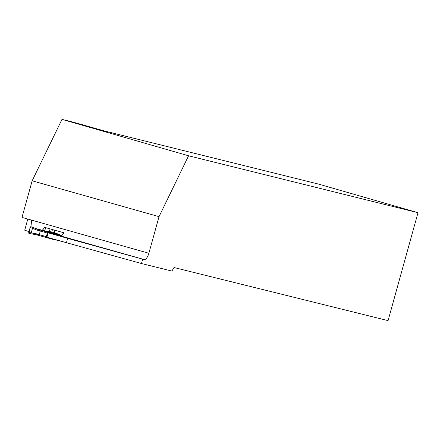 <?xml version="1.0" encoding="UTF-8"?>
<svg xmlns="http://www.w3.org/2000/svg" width="440" height="440" viewBox="0 0 440 440"><rect width="100%" height="100%" fill="white"/><g stroke="black" fill="none" stroke-linecap="round" stroke-linejoin="round"><path stroke-width="0.66" d="M62.469 241.577L46.442 237.6A0.902 0.352 -74.2 0 1 46.437 237.6A0.902 0.352 -74.2 0 1 46.343 236.643L38.962 234.559L36.806 234.834L28.886 233.42L28.765 232.463L30.162 227.425L30.762 226.644L38.264 229.565L39.963 230.94L40.194 231.33L39.358 234.35L38.962 234.559M61.529 235.615L47.927 232.243A0.902 0.352 -74.2 0 0 47.35 233.03L46.343 236.643M59.873 234.856L51.2 232.518M35.536 228.503L50.793 232.403M59.846 234.845L60.813 235.191M28.765 232.463L39.358 234.35M36.85 234.839L28.875 233.42L30.162 227.425L40.194 231.33M52.03 239.157L50.925 238.711M51.981 239.151L54.241 239.536M47.388 231.457L48.07 231.308L50.892 232.397L47.509 231.457M53.933 232.403L48.07 231.308M53.856 232.375L60.22 234.955M30.927 226.71L31.675 220.143L22 217.41L32.153 180.807L159.022 216.651L188.579 155.788L61.985 119.372L32.153 180.807M159.022 216.651L148.869 253.253A7.238 2.805 105.8 0 1 144.215 259.551L142.687 259.171L141.477 263.527L171.924 271.084L174.004 267.526L388.069 320.628L418 212.707L318.324 184.03L104.258 130.928L73.529 122.232L61.985 119.372M27.803 219.049L24.717 230.191L28.996 231.627M66.44 242.698L46.921 237.182L48.131 232.826L67.65 238.343L66.44 242.698L141.477 263.527M142.687 259.171L67.65 238.343M48.131 232.826L60.379 235.862A7.238 2.805 -74.2 0 0 63.811 232.755L44.512 227.304A7.238 2.805 105.8 0 1 42.229 230.164M418 212.707L188.579 155.788M54.84 230.225L54.203 232.507M52.454 229.548L51.727 232.172M50.1 228.882L49.379 231.479M31.218 232.898L32.483 228.327M46.437 237.6L36.371 234.757L46.437 237.6M47.35 233.03L39.963 230.94M47.927 232.243L37.807 229.383M48.163 231.303L51.568 232.617M144.215 259.551L60.379 235.862M148.869 253.253L31.675 220.143M45.628 227.623L44.754 230.786M45.551 227.596L44.671 230.769M30.762 226.644L38.275 229.57M52.008 239.157L54.285 239.547M60.275 234.966L53.895 232.381"/></g></svg>

